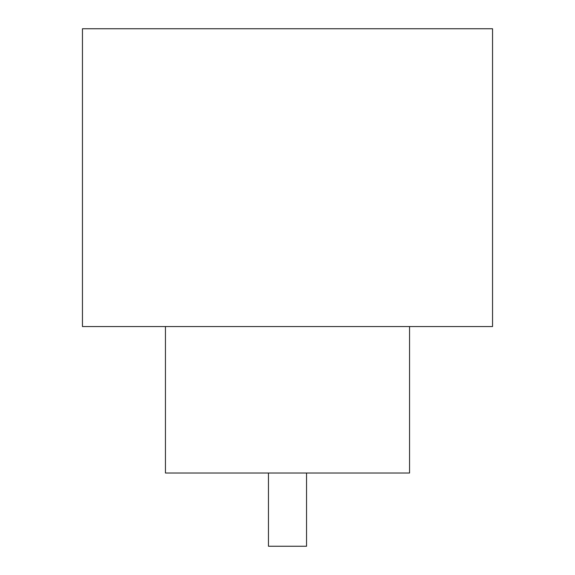<?xml version="1.0" encoding="UTF-8"?>
<svg xmlns="http://www.w3.org/2000/svg" width="575" height="575" viewBox="0 0 575 575"><rect width="100%" height="100%" fill="white"/><g stroke="black" fill="none" stroke-linecap="round" stroke-linejoin="round"><path stroke-width="0.86" d="M306.54 473.017L306.54 546.25L268.46 546.25L268.46 473.017M165.449 326.557L165.449 473.017L409.551 473.017L409.551 326.557M492.545 326.557L82.455 326.557L82.455 28.75L492.545 28.75L492.545 326.557"/></g></svg>
